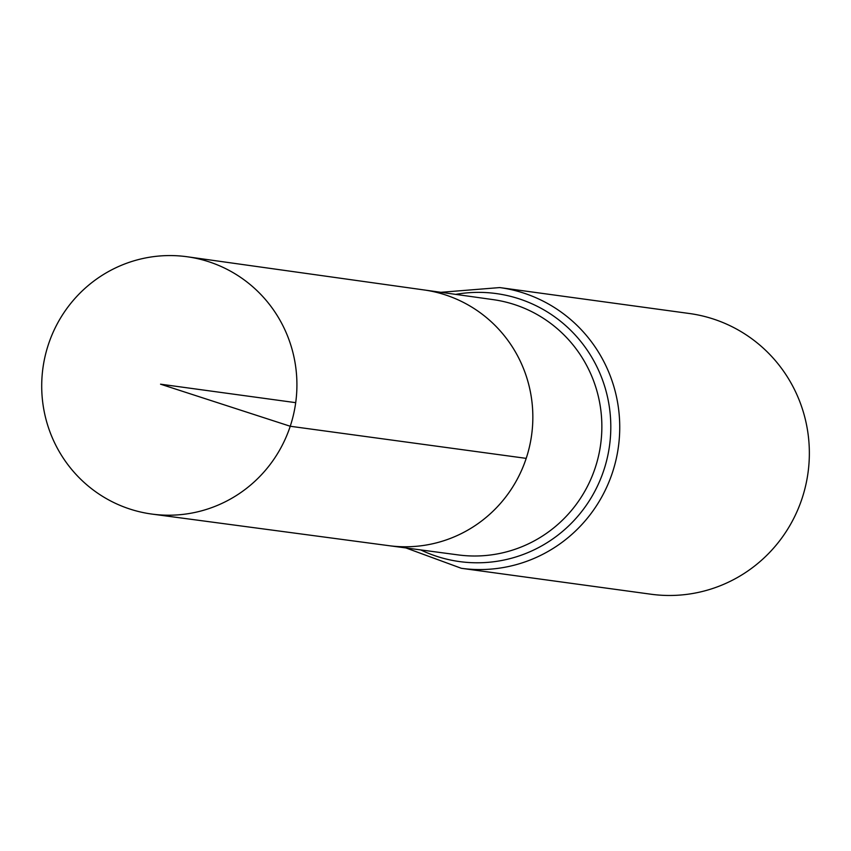 <?xml version="1.0" encoding="UTF-8"?>
<svg xmlns="http://www.w3.org/2000/svg" width="851" height="851" viewBox="0 0 851 851"><rect width="100%" height="100%" fill="white"/><g stroke="black" fill="none" stroke-linecap="round" stroke-linejoin="round"><path stroke-width="1.28" d="M526.205 458.37A129.065 126.778 -82.2 0 0 423.915 289.925A129.065 126.778 97.8 0 1 531.63 434.925A129.065 126.778 97.8 0 1 388.95 545.682A129.065 126.778 -82.2 0 0 526.205 458.37L290.234 426.255L160.541 384.184L295.701 402.661M461.348 568.298L650.962 594.221A141.67 139.16 -82.2 0 0 802.067 498.441A141.67 139.16 -82.2 0 0 689.342 313.498L499.728 287.574A141.67 139.16 97.8 0 1 612.454 472.518A141.67 139.16 97.8 0 1 461.348 568.298L405.948 547.948M48.39 344.517A129.863 127.565 97.8 0 1 187.316 256.779A129.863 127.565 97.8 0 1 295.701 402.661A129.863 127.565 97.8 0 1 152.138 514.11A129.863 127.565 97.8 0 1 48.39 344.517M187.316 256.779L493.133 299.626A128.831 126.554 97.8 0 1 595.232 467.763A128.831 126.554 97.8 0 1 458.232 554.916L152.138 514.11M455.689 294.382A135.256 132.852 97.8 0 1 609.539 445.573A135.256 132.852 97.8 0 1 420.756 549.927M499.728 287.574L440.903 292.308"/></g></svg>

